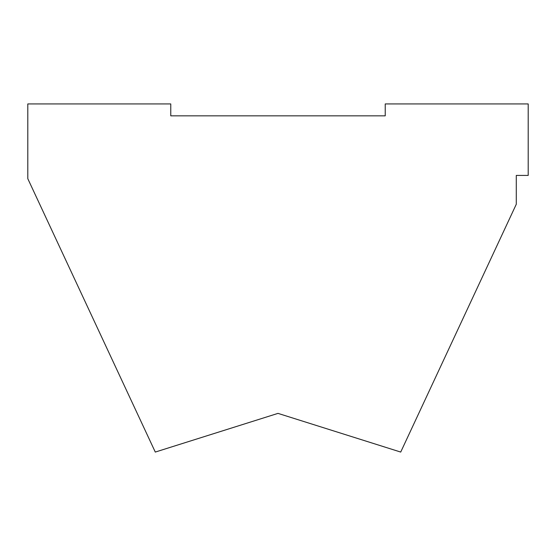 <?xml version="1.0" encoding="UTF-8"?>
<svg xmlns="http://www.w3.org/2000/svg" width="556" height="556" viewBox="0 0 556 556"><rect width="100%" height="100%" fill="white"/><g stroke="black" fill="none" stroke-linecap="round" stroke-linejoin="round"><path stroke-width="0.83" d="M385.232 447.184L278 413.379L400.716 452.07L516.288 204.233L516.288 175.418L528.2 175.418L528.2 103.93L385.232 103.93L385.232 115.843L170.768 115.843L170.768 103.93L27.8 103.93L27.8 178.685L155.284 452.07L278 413.379L170.768 447.184"/></g></svg>
